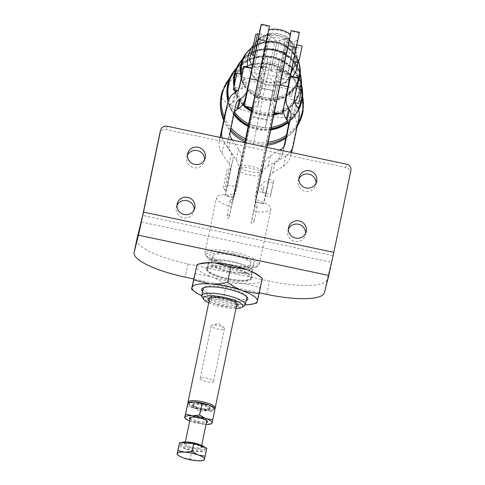 <?xml version="1.0" encoding="UTF-8"?>
<svg xmlns="http://www.w3.org/2000/svg" width="485" height="485" viewBox="0 0 485 485"><rect width="100%" height="100%" fill="white"/><g stroke="black" fill="none" stroke-linecap="round" stroke-linejoin="round"><path stroke-width="0.36" stroke-dasharray="2.42 1.82" d="M267.787 143.736A41.68 40.231 -166 0 1 253.837 143.099A41.68 40.231 -166 0 1 245.258 140.317M230.666 129.659A41.68 40.231 -166 0 1 223.894 119.128M297.384 125.566A41.68 40.231 -166 0 1 286.004 137.061M246.695 296.729A22.231 5.456 -168.2 0 0 246.325 296.02A22.231 5.456 -168.2 0 0 226.325 287.678A22.231 5.456 -168.2 0 0 204.215 287.223A22.231 5.456 -168.2 0 0 203.591 287.726M259.196 275.795A33.35 8.178 11.8 0 1 261.748 280.075A33.35 8.178 11.8 0 1 256.371 283.119A33.35 8.178 11.8 0 1 243.7 283.501A33.35 8.178 11.8 0 1 211.072 276.602A33.35 8.178 11.8 0 1 196.498 266.277A33.35 8.178 11.8 0 1 200.517 263.537M194.752 273.685L211.072 276.602C215.94 278.354 220.984 281.209 226.216 285.168C232.661 283.676 238.487 283.125 243.7 283.501L259.996 287.484L262.312 278.323M256.795 302.986L256.771 302.931C250.333 304.422 244.507 304.974 239.293 304.598A33.35 8.178 -168.2 0 0 245.228 304.786M206.792 420.792A8.336 2.043 -168.2 0 0 206.622 420.331A8.336 2.043 -168.2 0 0 199.038 417.185A8.336 2.043 -168.2 0 0 190.829 417.033A8.336 2.043 -168.2 0 0 190.49 417.385M186.98 406.557L193.782 407.77A13.895 3.407 11.8 0 1 187.713 403.465A13.895 3.407 11.8 0 1 189.386 402.326M213.837 407.436A13.895 3.407 11.8 0 1 214.897 409.219A13.895 3.407 11.8 0 1 212.66 410.486A13.895 3.407 11.8 0 1 207.374 410.643L214.17 412.305L215.134 408.485M214.17 412.305L211.793 423.666L204.512 424.357A13.895 3.407 -168.2 0 0 206.04 424.43M190.453 417.5A8.336 2.043 -168.2 0 0 198.201 421.192A8.336 2.043 -168.2 0 0 206.774 420.913M178.686 446.255L191.799 451.038L190.12 459.089L183.318 457.876L177.007 454.306M204.949 447.497A12.507 3.068 11.8 0 1 205.282 448.455A12.507 3.068 11.8 0 1 205.276 448.486A12.507 3.068 11.8 0 1 192.351 448.892A12.507 3.068 11.8 0 1 180.796 443.345A12.507 3.068 11.8 0 1 180.808 443.314A12.507 3.068 11.8 0 1 181.542 442.562M180.529 444.63A12.507 3.068 11.8 0 1 193.454 444.23A12.507 3.068 11.8 0 1 205.003 449.777A12.507 3.068 11.8 0 1 204.997 449.807A12.507 3.068 11.8 0 1 192.072 450.207A12.507 3.068 11.8 0 1 180.523 444.66A12.507 3.068 11.8 0 1 180.529 444.63M265.501 195.516L268.884 179.432L265.501 195.516M273.77 180.572L270.327 196.783L273.77 180.572M264.028 186.004L262.688 192.612L264.028 186.004M272.182 187.725L270.842 194.333L272.182 187.725M230.842 168.683L226.252 190.302L230.842 168.683M264.64 48.318L266.786 38.564L264.64 48.318M266.732 38.812L263.349 54.878L266.732 38.812M295.401 51.446L293.255 61.207L295.401 51.446M298.681 62.353L302.131 46.039M291.079 58.067L293.455 46.76L291.079 58.067M299.233 59.794L301.609 48.488L299.233 59.794M254.607 55.866L259.208 34.12M250.412 76.224L246.962 92.538M248.847 82.723L246.701 92.483L248.847 82.723M239.123 88.306L241.997 74.441M242.076 88.828L244.458 77.521L242.076 88.828M257.402 83.972L254.54 96.982L257.402 83.972M285.41 99.067L288.484 84.275L285.41 99.067M285.307 100.65L288.757 84.335M293.837 100.85L296.917 86.057L293.837 100.85M298.627 103.463L302.082 87.154M291.449 96.909L293.407 87.876L291.449 96.909M299.603 98.631L301.561 89.598L299.603 98.631M280.409 81.868L276.304 101.583L280.409 81.868M298.887 178.892A9.033 8.754 14.2 0 0 305.089 191.248A9.033 8.754 14.2 0 0 316.062 183.233M288.417 228.993A9.033 8.754 14.2 0 0 294.619 241.348A9.033 8.754 14.2 0 0 305.598 233.333M187.422 155.315A9.033 8.754 14.2 0 0 193.624 167.671A9.033 8.754 14.2 0 0 204.597 159.656M176.952 205.416A9.033 8.754 14.2 0 0 183.154 217.771A9.033 8.754 14.2 0 0 194.133 209.756M136.861 239.335A55.581 13.635 -168.2 0 0 150.453 251.927A55.581 13.635 -168.2 0 0 187.925 263.931L269.484 281.185A55.581 13.635 -168.2 0 0 308.909 285.441A55.581 13.635 -168.2 0 0 327.199 279.457L332.977 255.662L350.061 173.909A5.559 5.39 14.2 0 0 345.72 167.489L166.288 129.531A5.559 5.39 14.2 0 0 159.801 133.448M236.935 303.743A13.895 3.407 11.8 0 1 222.639 304.204A13.895 3.407 11.8 0 1 209.732 298.057M188.016 402.689A13.895 3.407 -168.2 0 0 188.247 403.12A13.895 3.407 -168.2 0 0 200.881 408.364A13.895 3.407 -168.2 0 0 214.564 408.619A13.895 3.407 -168.2 0 0 214.94 408.315M252.667 106.615L253.637 106.821L240.045 171.902A13.895 3.407 11.8 0 1 238.711 171.175L239.669 167.392A13.895 3.407 11.8 0 1 241.215 167.27L254.443 103.948L258.572 98.134L262.021 81.632L263.319 81.553L268.096 56.763A26.469 7.208 12.1 0 0 262.846 56.151L267.92 34.053M239.687 166.907L234.249 193.327A63.917 0.63 101.9 0 1 233.309 197.037L238.711 171.175M263.319 81.553L261.773 87.736A13.895 3.407 -168.2 0 0 273.188 90.149L274.91 82.553L274.74 83.966L275.892 84.566L272.449 101.068L273.855 108.058L260.627 171.381A13.895 3.407 -168.2 0 0 241.215 167.27L237.08 187.058L234.837 191.896L233.352 199.008A13.895 3.407 -168.2 0 0 233.055 199.044L229.751 214.855A13.895 3.407 -168.2 0 0 226.828 216.231A13.895 3.407 -168.2 0 0 226.816 216.268A13.895 3.407 -168.2 0 0 228.793 218.644L232.097 202.827A13.895 3.407 -168.2 0 0 232.345 202.979L244.773 142.651M273.055 110.926L269.211 109.186L270.006 104.675L275.08 106.294L254.098 207.58A13.895 3.407 -168.2 0 0 254.389 207.544A13.895 3.407 -168.2 0 0 257.317 206.167A13.895 3.407 -168.2 0 0 257.323 206.137A13.895 3.407 -168.2 0 0 255.346 203.761A13.895 3.407 -168.2 0 0 255.098 203.609L256.583 196.498L256.492 191.163L260.627 171.381A13.895 3.407 11.8 0 1 261.961 172.102L261.003 175.891A13.895 3.407 11.8 0 1 259.457 176.006L273.055 110.926L274.219 111.174L255.583 200.463L255.322 195.794L259.457 176.006A13.895 3.407 -168.2 0 1 240.045 171.902L235.91 191.69L233.831 195.867L244.931 142.681M261.003 175.891L255.601 201.748A63.917 0.63 -78.1 0 0 256.541 198.044L261.979 171.623M261.761 171.302A11.119 2.728 -168.2 0 0 261.554 170.526A11.119 2.728 -168.2 0 0 251.442 166.337A11.119 2.728 -168.2 0 0 240.499 166.131A11.119 2.728 -168.2 0 0 240.014 166.701A11.119 2.728 -168.2 0 0 250.218 171.648A11.119 2.728 -168.2 0 0 261.761 171.302M189.071 403.756A12.507 3.068 11.8 0 1 202.057 403.368A12.507 3.068 11.8 0 1 213.539 408.928A12.507 3.068 11.8 0 1 212.988 409.576A12.507 3.068 11.8 0 1 200.675 409.346A12.507 3.068 11.8 0 1 189.302 404.629A12.507 3.068 11.8 0 1 189.071 403.756M263.61 203.47L255.456 201.748A63.917 0.63 -78.1 0 0 255.437 202.166A63.917 0.63 -78.1 0 0 255.601 201.748L251.084 223.361A13.895 3.407 -168.2 0 0 254.013 221.984A13.895 3.407 -168.2 0 0 254.019 221.948A13.895 3.407 -168.2 0 0 252.042 219.572L256.541 198.044A63.917 0.63 -78.1 0 0 258.068 191.454L266.223 193.182A63.917 0.63 101.9 0 1 263.591 203.894A63.917 0.63 101.9 0 1 263.61 203.47L268.89 178.207A8.336 8.093 -165.8 0 1 272.449 173.109L283.452 166.155A16.672 16.193 14.2 0 0 290.418 156.613A16.672 16.193 14.2 0 0 290.57 155.958L296.39 128.107A16.672 16.193 14.2 0 0 293.958 115.885L293.17 114.715A8.336 8.093 -165.8 0 1 291.952 108.61L296.129 88.628A63.917 0.63 101.9 0 1 298.754 77.915M227.617 185.015L235.771 186.737A63.917 0.63 101.9 0 1 234.249 193.327L233.055 199.044A13.895 3.407 -168.2 0 0 230.132 200.42A13.895 3.407 -168.2 0 0 230.12 200.45A13.895 3.407 -168.2 0 0 232.097 202.827L233.309 197.037A63.917 0.63 101.9 0 1 233.146 197.456A63.917 0.63 101.9 0 1 233.158 197.031L225.004 195.303A63.917 0.63 -78.1 0 0 224.985 195.728A63.917 0.63 -78.1 0 0 227.617 185.015L232.897 159.753A8.336 8.093 14.2 0 0 231.678 153.642L224.391 142.82A16.672 16.193 -165.8 0 1 222.142 137.861M299.384 32.301L297.529 39.612A16.672 4.359 -168.2 0 1 294.813 41.261L286.356 43.074A8.336 2.183 11.8 0 0 284.998 43.899L284.998 43.911A11.119 2.904 -168.2 0 0 284.161 43.723L269.527 40.625A11.119 2.904 -168.2 0 0 268.684 40.455L262.658 69.331A8.336 2.183 11.8 0 1 262.658 69.331L268.69 40.425A8.336 2.183 -168.2 0 0 268.69 40.425A8.336 2.183 -168.2 0 0 267.859 39.158L261.112 34.132A16.672 4.359 11.8 0 1 259.433 31.646M290.448 34.314L284.586 60.746A26.469 7.208 12.1 0 0 279.518 59.176L270.006 104.675M253.703 101.723L258.584 102.256L268.096 56.763M233.467 253.71A26.402 6.475 11.8 0 1 256.547 266.817A26.402 6.475 11.8 0 1 230.29 266.277A26.402 6.475 11.8 0 1 206.543 256.371A26.402 6.475 11.8 0 1 233.467 253.71M230.484 265.289A27.791 6.814 -168.2 0 0 258.117 265.859A27.791 6.814 -168.2 0 0 259.354 264.355A27.791 6.814 -168.2 0 0 233.825 252.061A27.791 6.814 -168.2 0 0 204.949 252.988A27.791 6.814 -168.2 0 0 205.482 254.861A27.791 6.814 -168.2 0 0 230.484 265.289M245.277 142.754L234.382 194.934A27.791 6.814 -168.2 0 0 216.522 197.613A27.791 6.814 -168.2 0 0 231.315 207.053M252.048 107.816L253.328 101.692L253.697 101.723M209.144 300.87A15.284 3.747 -168.2 0 0 222.294 305.853A15.284 3.747 -168.2 0 0 236.347 306.556M235.934 308.527A20.146 4.941 11.8 0 1 221.851 306.981A20.146 4.941 11.8 0 1 208.732 302.846M202.142 297.159A22.231 5.456 -168.2 0 0 222.142 305.501A22.231 5.456 -168.2 0 0 244.246 305.956M203.227 288.423A22.231 5.456 -168.2 0 0 223.652 298.263A22.231 5.456 -168.2 0 0 246.738 297.572M245.125 142.723L234.837 191.896M234.382 194.934L233.352 199.008M262.846 56.151L253.861 100.965M255.098 203.609L267.029 147.355M253.067 211.654A27.791 6.814 -168.2 0 0 270.927 208.974A27.791 6.814 -168.2 0 0 256.128 199.529M254.443 103.948L253.273 103.705M274.91 82.553L269.896 78.018L263.488 80.14M258.584 102.256L257.796 106.773L253.637 106.821M261.773 87.736L257.796 106.773M252.206 107.846L252.582 106.597M252.473 106.573L253.328 101.692M275.892 84.566A13.895 3.407 -168.2 0 0 262.021 81.632M256.583 196.498L281.476 77.539L284.574 60.892L280.948 78.255L289.102 79.976L282.161 114.181M279.518 59.176L274.74 83.966M275.025 108.307L273.855 108.058M275.08 106.294L274.219 111.174M269.211 109.186L273.188 90.149M232.345 202.979L233.831 195.867M274.304 112.52L274.007 112.459L289.151 41.261M209.817 297.802A13.895 3.407 11.8 0 1 210.357 297.275A13.895 3.407 11.8 0 1 224.034 297.529A13.895 3.407 11.8 0 1 236.674 302.773A13.895 3.407 11.8 0 1 236.953 303.477M285.35 98.073L277.196 96.351L274.007 112.459M255.583 200.463L254.098 207.58M290.291 34.211L289.375 37.885A8.336 2.183 11.8 0 1 288.017 38.709L279.56 40.522A16.672 4.359 -168.2 0 0 276.844 42.177L270.818 71.059A16.672 4.359 -168.2 0 0 270.824 71.016A16.672 4.359 -168.2 0 0 269.157 68.476L268.284 67.827L260.954 67.391A22.231 10.537 93.4 0 0 257.893 66.203A22.231 10.537 93.4 0 0 254.176 67.354L261.5 67.791A22.231 10.537 -86.6 0 1 265.222 66.639A22.231 10.537 -86.6 0 1 268.284 67.827M262.658 69.343A11.119 2.904 11.8 0 1 263.5 69.513L270.818 71.059A16.672 4.359 11.8 0 1 273.528 69.403L274.625 69.167L281.427 71.719A22.231 10.919 110.6 0 1 284.853 71.913A22.231 10.919 110.6 0 1 287.878 74.484L281.082 71.932A22.231 10.919 -69.4 0 0 278.057 69.361A22.231 10.919 -69.4 0 0 274.625 69.167M268.684 40.455L262.658 69.331A8.336 2.183 11.8 0 0 261.833 68.045L260.954 67.391M281.427 71.719L280.33 71.956A8.336 2.183 -168.2 0 0 278.972 72.78L284.998 43.911M277.196 96.351L280.948 78.255L281.082 71.932L288.017 38.709M297.529 39.612L289.102 79.976C289.727 78.006 289.321 76.175 287.878 74.484L294.813 41.261M252.242 107.858L259.184 73.647L251.03 71.925L246.653 93.005M267.605 33.301A8.336 2.183 -168.2 0 0 268.435 34.568L261.5 67.791L259.184 73.647L267.605 33.301A8.336 2.183 -168.2 0 1 267.611 33.283L269.466 25.978M251.03 71.925L251.848 67.991L251.03 71.925C251.206 69.858 252.255 68.33 254.176 67.354L261.112 34.132M270.824 71.016L276.856 42.128A16.672 4.359 11.8 0 0 275.189 39.594L268.435 34.568M251.084 223.361L252.042 219.572M229.751 214.855L228.793 218.644M225.004 195.303L230.284 170.041A8.336 8.093 14.2 0 0 229.065 163.93L221.778 153.108A16.672 16.193 -165.8 0 1 219.341 140.892L220.069 137.425M232.406 140.032L238.62 149.259A16.672 16.193 -165.8 0 1 241.051 161.475L235.771 186.737M234.297 112.284A8.336 8.093 14.2 0 0 233.321 114.763L227.495 142.62A8.336 8.093 14.2 0 0 228.714 148.725L236.007 159.547A16.672 16.193 -165.8 0 1 238.438 171.763L233.158 197.031M241.803 74.405A63.917 0.63 -78.1 0 0 241.209 77.012L249.363 78.734L245.192 98.716A16.672 16.193 -165.8 0 1 245.04 99.37M225.313 112.387A16.672 16.193 -165.8 0 1 232.285 102.844L233.473 102.086A8.336 8.093 14.2 0 0 237.032 96.988L241.209 77.012M249.363 78.734A63.917 0.63 101.9 0 1 251.994 68.021M236.692 181.632L237.686 176.886M236.728 180.669L235.734 185.415M266.223 193.182L271.503 167.913A8.336 8.093 -165.8 0 1 275.062 162.814L286.065 155.867A16.672 16.193 14.2 0 0 290.103 152.235M284.046 146.428L282.415 154.236A8.336 8.093 -165.8 0 1 278.857 159.335L267.853 166.282A16.672 16.193 14.2 0 0 260.881 175.831A16.672 16.193 14.2 0 0 260.73 176.479L255.456 201.748M279.845 150.065L270.466 155.994A16.672 16.193 14.2 0 0 263.494 165.537A16.672 16.193 14.2 0 0 263.343 166.191L258.068 191.454M289.715 79.388A63.917 0.63 -78.1 0 0 287.969 86.9L283.792 106.882A16.672 16.193 14.2 0 0 283.573 108.24M287.969 86.9L296.129 88.628M258.026 190.132L259.02 185.385M259.978 181.596L258.984 186.343M259.293 292.794L193.66 278.917M204.203 460.077L196.91 460.75L190.12 459.089M191.799 451.038L205.876 452.002L204.191 460.053M205.876 452.002L206.84 448.182M200.093 411.341L207.374 410.643A13.895 3.407 11.8 0 1 193.782 407.77L200.093 411.341L197.722 422.696L190.92 421.483L184.609 417.912M189.72 421.022A13.895 3.407 -168.2 0 0 190.92 421.483A13.895 3.407 -168.2 0 0 204.512 424.357L197.722 422.696M190.078 419.313A9.251 2.267 -168.2 0 0 197.977 422.277A9.251 2.267 -168.2 0 0 206.398 422.726M226.216 285.168L222.991 300.615L206.665 297.699C201.802 295.941 196.758 293.085 191.526 289.127M201.705 295.698A33.35 8.178 -168.2 0 0 206.665 297.699A33.35 8.178 -168.2 0 0 239.293 304.598L222.991 300.615M259.996 287.484L256.771 302.931M202.554 291.63A23.607 5.79 -168.2 0 0 223.53 299.942A23.607 5.79 -168.2 0 0 246.077 300.724M270.818 71.059L278.129 72.605A11.119 2.904 11.8 0 1 278.972 72.792L284.998 43.899M222.215 91.489A41.68 40.231 -166 0 1 270.278 64.335A41.68 40.231 -166 0 1 303.18 110.459M269.527 40.625L270.145 37.684C265.556 38.072 261.936 39.631 259.275 42.359L257.371 43.456A11.119 8.118 -122.3 0 1 260.487 37.472A11.119 8.118 -122.3 0 1 261.73 36.872L270.387 33.404A5.559 0.509 84.1 0 1 270.46 33.326A5.559 0.509 84.1 0 1 271.388 37.442L270.145 37.684A5.559 0.746 -106 0 0 268.253 33.756A5.559 0.746 -106 0 0 268.223 33.768L267.326 34.059L259.275 42.359L254.213 66.615C254.273 70.567 255.892 74.229 259.075 77.594A5.559 0.655 129.9 0 1 262.888 72.453C258.814 70.367 255.928 68.421 254.213 66.615L252.612 66.263A11.119 9.676 106.7 0 0 253.479 76.394A26.178 25.268 14 0 0 284.289 82.911L276.632 82.395A5.559 0.509 -95.9 0 0 276.274 75.787L277.517 75.545A5.559 0.746 74 0 1 278.857 81.777L276.632 82.395A25.469 24.583 -166 0 1 260.857 79.055L259.075 77.594M288.005 37.957L288.866 38.739L292.74 49.44C291.467 45.875 288.811 42.989 284.774 40.782A5.559 0.655 -50.1 0 1 287.981 37.927A5.559 0.655 -50.1 0 1 288.005 37.957L286.162 36.739L292.54 43.389A11.119 8.227 147.1 0 1 293.552 44.584A11.119 8.227 147.1 0 1 293.989 51.204L292.74 49.44L287.678 73.696C285.459 74.672 282.07 75.29 277.517 75.545L278.129 72.605M284.161 43.723L284.774 40.782L283.731 40.055A5.559 0.406 -60.2 0 1 286.138 36.642A5.559 0.406 -60.2 0 1 286.162 36.739A25.469 24.583 -166 0 0 270.387 33.404L268.223 33.768M263.5 69.513L262.888 72.453L263.931 73.174A5.559 0.406 119.8 0 0 260.857 79.055L253.479 76.394A11.119 1.661 -42.1 0 0 253.388 77.054L247.847 67.142M252.503 49.318L257.371 43.456A11.119 6.608 -134.8 0 1 258.602 38.976A11.119 6.608 -134.8 0 1 261.597 37.721C254.631 42.444 250.011 48.973 247.732 57.315L247.253 62.832L247.793 57.6C249.12 50.143 258.269 43.498 262.809 42.85C269.181 40.976 275.71 41.486 282.403 44.384L290.03 49.658L294.031 54.823C296.717 59.891 297.535 64.626 296.499 69.028L296.972 67.73C298.239 59.2 296.668 51.355 292.267 44.208A11.119 1.661 -42.1 0 0 292.54 43.389A26.178 25.268 14 0 0 261.73 36.872A11.119 1.837 -114.1 0 0 261.597 37.721A26.057 25.147 -166 0 1 292.267 44.208A11.119 6.699 159.4 0 1 294.625 46.712L294.625 46.712A11.119 6.699 159.4 0 1 293.989 51.204L296.28 61.844M297.626 62.128L297.044 55.308L294.625 46.712A11.119 11.119 0 0 0 293.552 44.584C289.963 39.455 290.279 40.37 288.866 38.739L286.138 36.642C281.258 33.901 276.032 32.792 270.46 33.326L267.326 34.059C265.368 34.932 265.804 34.362 260.487 37.472A11.119 11.119 0 0 0 258.602 38.976L253.406 44.984M252.279 65.93L252.612 66.263A11.119 9.47 134.1 0 0 253.388 77.054A26.057 25.147 -166 0 0 284.052 83.541A11.119 9.567 -111.2 0 0 289.23 74.011L291.024 73.138M292.97 76.691L284.052 83.541A11.119 1.837 -114.1 0 0 284.289 82.911A11.119 9.785 97 0 0 289.23 74.011L287.678 73.696C286.071 77.297 283.131 79.989 278.857 81.777M256.965 87.361L248.908 124.348L254.94 95.466L271.248 98.916L273.273 90.81L256.965 87.361L254.94 95.466M273.273 90.81L267.096 120.207L267.247 119.698L250.933 116.242M267.247 119.698L265.222 127.797L248.908 124.348M265.222 127.797L271.248 98.916M252.218 278.063A23.607 5.79 -168.2 0 0 230.545 267.556A23.607 5.79 -168.2 0 0 206.028 268.29A23.607 5.79 -168.2 0 0 206.471 269.939A23.607 5.79 -168.2 0 0 227.938 278.845A23.607 5.79 -168.2 0 0 251.175 279.281A23.607 5.79 -168.2 0 0 252.218 278.063M207.101 269.878A22.231 5.456 11.8 0 1 230.187 269.187A22.231 5.456 11.8 0 1 250.612 279.027A22.231 5.456 11.8 0 1 250.599 279.081A22.231 5.456 11.8 0 1 249.623 280.227A22.231 5.456 11.8 0 1 227.513 279.772A22.231 5.456 11.8 0 1 207.513 271.43A22.231 5.456 11.8 0 1 207.089 269.933A22.231 5.456 11.8 0 1 207.101 269.878M229.162 271.873A22.231 5.456 11.8 0 1 208.738 262.039A22.231 5.456 11.8 0 1 231.836 261.294A22.231 5.456 11.8 0 1 252.261 271.133A22.231 5.456 11.8 0 1 229.162 271.873M253.897 264.646A22.51 5.523 -168.2 0 0 253.91 264.592A22.51 5.523 -168.2 0 0 233.121 254.607A22.51 5.523 -168.2 0 0 209.859 255.334A22.51 5.523 -168.2 0 0 209.841 255.389A22.51 5.523 -168.2 0 0 230.636 265.374A22.51 5.523 -168.2 0 0 253.897 264.646M207.101 268.52A22.51 5.523 11.8 0 1 230.363 267.793A22.51 5.523 11.8 0 1 251.157 277.778A22.51 5.523 11.8 0 1 251.145 277.832A22.51 5.523 11.8 0 1 227.883 278.56A22.51 5.523 11.8 0 1 207.089 268.575A22.51 5.523 11.8 0 1 207.101 268.52M229.332 271.212A19.455 4.771 11.8 0 1 211.46 262.603A19.455 4.771 11.8 0 1 231.672 261.955A19.455 4.771 11.8 0 1 249.545 270.563A19.455 4.771 11.8 0 1 229.332 271.212M230.708 264.622A19.455 4.771 11.8 0 1 212.836 256.013A19.455 4.771 11.8 0 1 233.049 255.359A19.455 4.771 11.8 0 1 250.921 263.967A19.455 4.771 11.8 0 1 230.708 264.622M210.357 408.255A9.251 2.267 -168.2 0 0 201.857 404.138A9.251 2.267 -168.2 0 0 192.254 404.429A9.251 2.267 -168.2 0 0 192.424 405.072A9.251 2.267 -168.2 0 0 200.838 408.564A9.251 2.267 -168.2 0 0 209.95 408.734A9.251 2.267 -168.2 0 0 210.357 408.255M192.963 405.484A8.336 2.043 11.8 0 1 201.584 405.217A8.336 2.043 11.8 0 1 209.284 408.916A8.336 2.043 11.8 0 1 209.277 408.934A8.336 2.043 11.8 0 1 208.914 409.37A8.336 2.043 11.8 0 1 200.705 409.213A8.336 2.043 11.8 0 1 193.121 406.066A8.336 2.043 11.8 0 1 192.963 405.508A8.336 2.043 11.8 0 1 192.963 405.484M209.459 408.067A8.336 2.043 11.8 0 1 200.845 408.334A8.336 2.043 11.8 0 1 193.145 404.635A8.336 2.043 11.8 0 1 193.145 404.617A8.336 2.043 11.8 0 1 201.766 404.351A8.336 2.043 11.8 0 1 209.465 408.049A8.336 2.043 11.8 0 1 209.459 408.067M224.513 328.642A6.832 1.673 -168.2 0 0 224.519 328.624A6.832 1.673 -168.2 0 0 224.04 327.805A6.832 1.673 -168.2 0 0 218.171 325.587A6.832 1.673 -168.2 0 0 211.909 325.271A6.832 1.673 -168.2 0 0 211.145 325.817A6.832 1.673 -168.2 0 0 211.145 325.835A6.832 1.673 -168.2 0 0 217.456 328.86A6.832 1.673 -168.2 0 0 224.513 328.642M200.129 378.561A6.832 1.673 -168.2 0 0 200.123 378.573A6.832 1.673 -168.2 0 0 206.434 381.604A6.832 1.673 -168.2 0 0 213.497 381.386A6.832 1.673 -168.2 0 0 213.503 381.368A6.832 1.673 -168.2 0 0 207.192 378.336A6.832 1.673 -168.2 0 0 200.129 378.561L211.145 325.835M240.445 74.114A30.106 29.058 14 0 0 264.319 99.37A30.106 29.058 14 0 0 297.735 83.141M297.954 82.098A29.961 28.918 -166 0 1 264.452 98.807A29.961 28.918 -166 0 1 240.772 74.187M300.142 68.391A30.106 29.058 14 0 0 276.195 42.468A30.106 29.058 14 0 0 245.07 54.629M245.301 54.29A29.961 28.918 -166 0 1 276.268 42.189A29.961 28.918 -166 0 1 300.1 67.985M251.448 110.701A34.041 32.853 14 0 0 260.784 114.108A34.041 32.853 14 0 0 273.916 114.381M278.238 113.357A34.041 32.853 14 0 0 282.822 111.58M283.501 111.247A34.041 32.853 14 0 0 300.797 88.991A34.041 32.853 14 0 0 301.155 86.954M301.052 86.936A33.889 32.707 -166 0 1 300.761 88.537A33.889 32.707 -166 0 1 283.476 110.725M282.955 110.98A33.889 32.707 -166 0 1 277.147 113.126M274.037 113.805A33.889 32.707 -166 0 1 260.918 113.545A33.889 32.707 -166 0 1 251.569 110.125M301.288 79.091A34.041 32.853 14 0 0 274.213 49.785A34.041 32.853 14 0 0 239.026 63.529M239.257 63.189A33.889 32.707 -166 0 1 274.286 49.506A33.889 32.707 -166 0 1 301.246 78.679M248.296 125.791A37.969 36.648 14 0 0 257.256 128.852A37.969 36.648 14 0 0 270.794 129.325M288.017 122.329A37.969 36.648 14 0 0 298.639 109.937M298.536 109.598A37.818 36.502 -166 0 1 287.872 121.911M270.915 128.755A37.818 36.502 -166 0 1 257.389 128.289A37.818 36.502 -166 0 1 248.411 125.215M302.434 89.792A37.969 36.648 14 0 0 272.231 57.097A37.969 36.648 14 0 0 232.982 72.429M233.212 72.089A37.818 36.502 -166 0 1 272.303 56.818A37.818 36.502 -166 0 1 302.391 89.379M302.798 112.496A41.686 10.9 11.8 0 1 259.372 114.454A41.686 10.9 11.8 0 1 221.215 95.357M244.931 141.893A41.686 41.686 0 0 0 253.394 144.657A41.686 0.412 -78.1 0 1 259.372 114.454A41.686 0.412 101.9 0 1 270.278 64.335M267.477 145.197A41.686 41.686 0 0 1 253.394 144.657A41.686 0.412 -78.1 0 0 253.837 143.099M185.021 443.514A8.336 2.043 -168.2 0 0 185.015 443.539A8.336 2.043 -168.2 0 0 192.715 447.231A8.336 2.043 -168.2 0 0 201.336 446.964A8.336 2.043 -168.2 0 0 201.336 446.946A8.336 2.043 -168.2 0 0 193.636 443.248A8.336 2.043 -168.2 0 0 185.021 443.514M184.203 444.03A9.033 2.213 11.8 0 1 193.582 443.751A9.033 2.213 11.8 0 1 201.875 447.77A9.033 2.213 11.8 0 1 192.496 448.049A9.033 2.213 11.8 0 1 184.203 444.03M226.252 190.302L224.622 189.956C223.239 188.75 222.803 188.113 223.318 188.053L225.507 177.28C228.289 167.204 225.737 169.726 229.223 168.204L224.622 189.956L229.223 168.204L230.854 168.55M257.577 33.774L252.976 55.526M258.208 95.86L262.003 77.733L258.208 95.86M260.706 75.787L256.171 97.327L260.706 75.787M274.128 95.4L276.874 82.505L274.128 95.4M278.402 84.032L274.674 101.238L278.402 84.032M350.891 170.605L350.061 173.909M167.125 126.227L166.288 129.531M266.726 294.371L269.484 281.185M299.178 33.004L291.024 31.276M290.224 35.066A27.791 26.942 14.2 0 0 268.472 30.464M278.372 64.608A27.791 6.814 11.8 0 1 272.631 63.547A27.791 6.814 11.8 0 1 266.956 62.195M261.1 66.105L266.265 67.197M259.724 72.938L264.889 74.035M254.637 97.303L258.572 98.134M281.476 77.539L276.311 76.448M282.852 70.707L277.687 69.616M276.383 101.905L272.449 101.068M255.322 195.794L256.492 196.043M256.492 191.163L257.662 191.411M234.74 191.442L235.91 191.69M235.91 186.81L237.08 187.058M287.272 88.888L279.111 87.161M289.375 37.885L284.986 58.903M280.33 71.956L286.356 43.074M279.56 40.522L273.528 69.403M247.277 90.022L255.431 91.75M249.193 80.831L257.347 82.559M261.106 24.947L269.26 26.675M267.611 33.283L259.184 73.647M254.389 55.823L258.929 34.059L254.389 55.823M261.833 68.045L267.859 39.158M275.189 39.594L269.157 68.476M230.284 170.041L232.897 159.753M238.438 171.763L241.051 161.475M236.007 159.547L238.62 149.259M228.714 148.725L231.327 138.437M227.495 142.62L230.108 132.326M233.321 114.763L235.934 104.475M245.192 98.716L247.805 88.428M237.032 96.988L239.481 87.349M233.473 102.086L236.086 91.798M232.285 102.844L234.898 92.55M219.341 140.892L220.214 137.455M221.778 153.108L224.391 142.82M229.065 163.93L231.678 153.642M271.503 167.913L268.89 178.207M263.343 166.191L260.73 176.479M270.466 155.994L267.853 166.282M281.47 149.04L278.857 159.335M284.865 144.591L282.415 154.236M284.374 104.59L283.792 106.882M294.565 98.316L291.952 108.61M295.783 104.427L293.17 114.715M296.571 105.597L293.958 115.885M299.002 117.813L296.39 128.107M293.183 145.67L290.57 155.958M286.065 155.867L283.452 166.155M275.062 162.814L272.449 173.109M332.977 255.662L142.675 215.407M345.72 167.489L346.557 164.179M141.238 222.003L331.546 262.258M187.925 263.931L185.167 277.117M327.199 279.457L324.441 292.643M302.543 96.291A41.007 39.582 14 0 0 271.885 64.39A41.007 39.582 14 0 0 229.823 78.115M224.331 117.012A41.007 39.582 14 0 0 231.036 127.894M245.592 138.728A41.007 39.582 14 0 0 268.12 142.141M286.386 135.236A41.007 39.582 14 0 0 297.96 122.808M227.526 85.881A37.848 36.533 -166 0 1 272.018 57.951A37.848 36.533 -166 0 1 301.585 101.547A37.848 36.533 -166 0 1 286.896 123.596C293.595 118.71 297.802 112.738 299.512 105.681L299.766 104.554C301.246 97.74 300.203 90.756 296.632 83.602L291.206 75.969C286.077 70.452 279.572 66.657 271.685 64.596C266.235 63.286 260.863 63.074 255.565 63.953C249.969 64.948 245.077 66.881 240.906 69.773C234.085 74.678 229.811 80.698 228.083 87.827L227.829 88.955C226.374 95.66 227.362 102.529 230.787 109.574A37.848 36.533 -166 0 1 227.526 85.881M270.666 129.938A37.848 36.533 -166 0 1 248.162 126.427M233.831 114.515A37.848 36.533 -166 0 1 230.787 109.574L227.926 102.105M228.059 101.601A37.969 36.648 14 0 0 233.964 113.902M234.097 113.266A37.818 36.502 -166 0 1 228.259 100.959M301.882 88.282A37.175 35.884 14 0 0 301.719 87.076M301.367 85.172A37.175 35.884 14 0 0 273.728 57.018A37.175 35.884 14 0 0 236.092 68.858M228.89 99.383A37.175 35.884 14 0 0 234.57 111.871M248.696 123.857A37.175 35.884 14 0 0 271.2 127.385M287.393 120.88A37.175 35.884 14 0 0 298.154 108.567M242.573 104.675A33.92 32.737 -166 0 1 237.05 96.897A33.92 32.737 -166 0 1 234.128 75.672A33.92 32.737 -166 0 1 274.001 50.64A33.92 32.737 -166 0 1 300.494 89.707A33.92 32.737 -166 0 1 287.332 109.464A33.92 32.737 -166 0 1 283.543 111.738M282.682 112.162A33.92 32.737 -166 0 1 279.269 113.569M273.789 114.987A33.92 32.737 -166 0 1 251.315 111.338M233.952 86.591A34.041 32.853 14 0 0 234.685 89.937M235.407 92.229A34.041 32.853 14 0 0 242.876 104.233M244.167 105.5A34.041 32.853 14 0 0 245.113 106.348M246.234 106.585A33.889 32.707 -166 0 1 244.276 104.881M243.161 103.784A33.889 32.707 -166 0 1 235.746 92.017M235.092 90.022A33.889 32.707 -166 0 1 234.134 85.693M283.476 109.386A33.247 32.089 14 0 0 300.312 87.682A33.247 32.089 14 0 0 300.476 86.815M300.166 74.32A33.247 32.089 14 0 0 275.565 49.67A33.247 32.089 14 0 0 242.257 59.849M234.716 82.893A33.247 32.089 14 0 0 236.243 90.271M236.65 91.41A33.247 32.089 14 0 0 243.809 102.644M244.555 103.39A33.247 32.089 14 0 0 249.357 107.246M251.854 108.749A33.247 32.089 14 0 0 283.295 109.477M240.73 65.457A29.985 28.942 -166 0 1 275.983 43.323A29.985 28.942 -166 0 1 299.409 77.867A29.985 28.942 -166 0 1 287.769 95.333A29.985 28.942 -166 0 1 243.312 84.226A29.985 28.942 -166 0 1 240.73 65.457M283.731 40.055A19.933 19.236 14 0 0 271.388 37.442M298.645 62.341A29.318 28.294 14 0 0 251.4 48.021M241.76 74.393A29.318 28.294 14 0 0 269.169 98.073A29.318 28.294 14 0 0 298.705 77.903M263.931 73.174A19.933 19.236 14 0 0 276.274 75.787M223.664 120.201A41.686 41.686 0 0 0 230.387 131.017M285.78 138.116A41.686 41.686 0 0 0 297.269 126.118M204.215 287.223L202.663 288.169M246.325 296.02L247.368 297.511M190.829 417.033L189.793 417.664M206.622 420.331L207.319 421.326M201.669 445.363L201.336 446.988C202.645 446.564 198.892 445.303 190.078 443.217C182.366 443.047 185.864 443.848 185.003 443.575L185.349 441.956M205.282 448.455L205.003 449.777M265.434 195.746L270.327 196.783M273.261 182.918L265.107 181.19L260.463 186.173L262.688 192.606L270.842 194.333M299.196 59.904L291.042 58.182L288.817 51.743L293.455 46.76L301.609 48.488M236.298 75.793L244.458 77.521L246.677 83.953L242.039 88.937L233.885 87.215M254.54 96.982L256.171 97.327C258.008 96.673 258.681 96.212 258.184 95.939L261.239 81.801C261.918 75.387 263.331 78.34 260.772 75.575L259.142 75.23M301.561 89.598L293.407 87.876L288.769 92.859L290.988 99.292L299.148 101.019M276.304 101.583L274.674 101.238C272.291 98.376 273.388 101.626 274.122 95.412L276.82 82.753C277.996 79.625 276.165 80.625 279.275 79.485L280.906 79.831M298.299 180.499L299.136 177.195M287.835 230.605L288.666 227.301M186.834 156.922L187.671 153.618M176.37 207.028L177.201 203.724M240.499 166.131L239.784 166.561M261.554 170.526L262.082 171.278M257.323 206.137L254.019 221.948M256.547 266.817L258.117 265.859M204.949 252.988L216.522 197.613M210.357 297.275L208.78 298.233M236.674 302.773L237.729 304.283M259.354 264.355L270.927 208.974M206.543 256.371L205.482 254.861M284.853 71.913L278.057 69.361M257.893 66.203L265.222 66.639M230.12 200.45L226.816 216.268M212.988 409.576L214.564 408.619M189.302 404.629L188.247 403.12M233.394 114.436L236.007 104.148M236.959 97.315L239.572 87.027M233.146 197.456L224.985 195.728M263.494 165.537L260.881 175.831M284.95 144.269L282.343 154.557M291.461 152.526L290.418 156.613M271.576 167.592L268.963 177.88M255.437 202.166L263.591 203.894M194.715 208.144L193.879 211.454M205.185 158.043L204.349 161.347M306.18 231.727L305.344 235.031M316.65 181.62L315.814 184.924M293.461 102.371L294.886 102.674M238.547 90.756L237.608 90.556M268.884 179.432L273.776 180.468M180.796 443.345L180.523 444.66M302.61 95.133L291.643 75.508L271.897 64.353L249.217 64.905L230.314 77.06M288.126 122.699L298.693 110.107M301.434 84.135L291.376 66.815L273.74 56.975L253.546 57.363L236.522 67.912M301.179 86.96L300.785 89.228C298.906 97.667 294.419 104.414 287.332 109.464C293.279 105.106 296.984 99.849 298.451 93.696L298.681 92.714C300.009 86.688 299.039 80.449 295.765 73.999L290.679 67.051L280.669 59.825C271.679 55.757 262.803 55.114 254.043 57.897L246.21 61.692C240.008 66.087 236.159 71.441 234.655 77.752L234.431 78.74C233.146 84.578 234.019 90.628 237.05 96.897L235.146 92.392M234.4 89.877L233.837 87.167M300.239 73.429L291.17 58.248L275.577 49.628L257.765 49.9L242.615 59.024M297.638 83.608L287.769 95.333C292.958 91.507 296.171 86.967 297.396 81.716L297.59 80.868C298.766 75.672 297.881 70.21 294.935 64.475L290.321 58.321L281.294 51.986C273.376 48.561 265.647 48.057 258.111 50.476L251.436 53.671C245.895 57.557 242.488 62.225 241.227 67.676L241.033 68.524C239.911 73.496 240.675 78.728 243.312 84.226L240.251 74.072M298.79 61.947L291.242 49.949L278.954 42.71L264.713 41.825L251.709 47.512M267.096 120.207L250.787 116.758M207.089 269.933L208.738 262.039M253.91 264.592L251.157 277.778M211.46 262.603L212.836 256.013M249.545 270.563L250.921 263.967M207.089 268.575L209.841 255.389M250.612 279.027L252.261 271.133M249.623 280.227L251.175 279.281M207.513 271.43L206.471 269.939M192.963 405.508L193.145 404.635M209.284 408.916L209.465 408.049M208.914 409.37L209.95 408.734M193.121 406.066L192.424 405.072M224.04 327.805L218.644 323.331L211.909 325.271M224.519 328.624L213.503 381.368"/><path stroke-width="0.73" d="M245.258 140.317A41.68 40.231 -166 0 1 230.666 129.659M223.894 119.128A41.68 40.231 -166 0 1 221.281 95.09A41.68 40.231 -166 0 1 222.088 91.907A41.68 40.231 -166 0 1 222.215 91.489L230.314 77.06M303.18 110.459A41.68 40.231 -166 0 1 302.967 111.671A41.68 40.231 -166 0 1 302.834 112.338A41.68 40.231 -166 0 1 297.384 125.566M286.004 137.061A41.68 40.231 -166 0 1 267.787 143.736M246.077 300.724A23.607 5.79 -168.2 0 0 247.811 299.16A23.607 5.79 -168.2 0 0 247.368 297.511A23.607 5.79 -168.2 0 0 225.901 288.605A23.607 5.79 -168.2 0 0 202.663 288.169A23.607 5.79 -168.2 0 0 201.621 289.387A23.607 5.79 -168.2 0 0 202.554 291.63M246.738 297.572A22.231 5.456 -168.2 0 0 246.75 297.517A22.231 5.456 -168.2 0 0 246.695 296.729M203.591 287.726A22.231 5.456 -168.2 0 0 203.239 288.369A22.231 5.456 -168.2 0 0 203.227 288.423L201.718 295.662A22.231 5.456 -168.2 0 0 202.142 297.159L203.73 299.421A20.146 4.941 11.8 0 1 224.276 297.39A20.146 4.941 11.8 0 1 241.888 307.393A20.146 4.941 11.8 0 1 235.934 308.527M230.848 266.835L214.546 262.852C209.332 262.476 203.506 263.028 197.068 264.519L200.517 263.537A33.35 8.178 11.8 0 1 201.875 263.234A33.35 8.178 11.8 0 1 214.546 262.852A33.35 8.178 11.8 0 1 247.174 269.751A33.35 8.178 11.8 0 1 259.196 275.795L262.312 278.323C257.086 274.364 252.036 271.509 247.174 269.751L230.848 266.835L227.623 282.282C232.855 286.241 237.899 289.096 242.767 290.848L259.087 293.764L257.341 301.173A33.35 8.178 -168.2 0 0 242.767 290.848A33.35 8.178 -168.2 0 0 210.138 283.949C215.352 284.325 221.184 283.773 227.623 282.282M193.842 279.966L210.138 283.949A33.35 8.178 -168.2 0 0 197.468 284.331A33.35 8.178 -168.2 0 0 192.09 287.375L197.068 264.519L191.526 289.127L194.643 291.655A33.35 8.178 -168.2 0 0 201.705 295.698M245.228 304.786A33.35 8.178 -168.2 0 0 251.964 304.216A33.35 8.178 -168.2 0 0 253.322 303.913A33.35 8.178 -168.2 0 0 257.341 301.173L256.771 302.931M206.398 422.726A9.251 2.267 -168.2 0 0 207.489 421.968A9.251 2.267 -168.2 0 0 207.319 421.326A9.251 2.267 -168.2 0 0 198.905 417.834A9.251 2.267 -168.2 0 0 189.793 417.664A9.251 2.267 -168.2 0 0 189.386 418.143A9.251 2.267 -168.2 0 0 190.078 419.313M190.49 417.385A8.336 2.043 -168.2 0 0 190.466 417.464A8.336 2.043 -168.2 0 0 190.459 417.482A8.336 2.043 -168.2 0 0 190.453 417.5L185.349 441.956M189.386 402.326A13.895 3.407 11.8 0 1 189.95 402.198A13.895 3.407 11.8 0 1 195.231 402.041L187.95 402.738L189.386 402.326M185.573 414.093L192.363 415.754A13.895 3.407 -168.2 0 0 187.083 415.912A13.895 3.407 -168.2 0 0 184.846 417.179L187.95 402.738L184.609 417.912L185.907 418.967A13.895 3.407 -168.2 0 0 189.72 421.022M206.04 424.43A13.895 3.407 -168.2 0 0 209.793 424.199A13.895 3.407 -168.2 0 0 210.357 424.072A13.895 3.407 -168.2 0 0 212.03 422.932A13.895 3.407 -168.2 0 0 205.961 418.628L212.763 419.846L211.793 423.666L210.357 424.072M178.304 455.354L177.007 454.306L179.656 442.435L193.727 443.399L206.84 448.182L204.427 459.325A13.895 3.407 -168.2 0 0 203.027 457.282A13.895 3.407 -168.2 0 0 198.359 455.021A13.895 3.407 -168.2 0 0 184.761 452.147A13.895 3.407 -168.2 0 0 177.243 453.572A13.895 3.407 -168.2 0 0 178.304 455.354A13.895 3.407 -168.2 0 0 178.644 455.609A13.895 3.407 -168.2 0 0 183.318 457.876A13.895 3.407 -168.2 0 0 196.91 460.75A13.895 3.407 -168.2 0 0 202.754 460.465A13.895 3.407 -168.2 0 0 204.427 459.325L204.191 460.053M181.542 442.562A12.507 3.068 11.8 0 1 193.751 442.914A12.507 3.068 11.8 0 1 204.949 447.497M296.905 44.935L302.131 46.039L300.827 52.592L298.681 62.353L293.504 61.255M259.208 34.12L254.607 55.866L252.976 55.526L257.577 33.774L259.208 34.12M246.78 92.496L250.357 76.212M236.819 73.35L233.364 89.658L236.819 73.35L241.997 74.441L239.123 88.306M233.922 87.1L236.298 75.793L233.922 87.1M288.69 84.317L285.235 100.631M297.117 86.1L302.082 87.154L298.627 103.463L294.886 102.674M316.062 183.233A9.033 8.754 14.2 0 0 298.887 178.892M299.057 177.54A9.033 8.754 -165.8 0 1 309.86 170.878A9.033 8.754 -165.8 0 1 316.65 181.62A9.033 8.754 -165.8 0 1 305.926 187.938A9.033 8.754 -165.8 0 1 299.057 177.54M305.598 233.333A9.033 8.754 14.2 0 0 288.417 228.993M288.587 227.641A9.033 8.754 -165.8 0 1 299.39 220.978A9.033 8.754 -165.8 0 1 306.18 231.727A9.033 8.754 -165.8 0 1 295.456 238.044A9.033 8.754 -165.8 0 1 288.587 227.641M204.597 159.656A9.033 8.754 14.2 0 0 187.422 155.315M187.592 153.963A9.033 8.754 -165.8 0 1 198.395 147.301A9.033 8.754 -165.8 0 1 205.185 158.043A9.033 8.754 -165.8 0 1 194.461 164.36A9.033 8.754 -165.8 0 1 187.592 153.963M194.133 209.756A9.033 8.754 14.2 0 0 176.952 205.416M177.122 204.064A9.033 8.754 -165.8 0 1 187.925 197.401A9.033 8.754 -165.8 0 1 194.715 208.15A9.033 8.754 -165.8 0 1 183.991 214.467A9.033 8.754 -165.8 0 1 177.122 204.064M193.66 278.917L185.167 277.117A55.581 13.635 11.8 0 1 147.701 265.113A55.581 13.635 11.8 0 1 134.109 252.521A55.581 13.635 11.8 0 1 134.139 252.388L138.48 235.189L143.511 212.103L160.59 130.35A5.559 5.39 -165.8 0 1 167.125 126.227L346.557 164.179A5.559 5.39 -165.8 0 1 350.891 170.605L333.813 252.352L328.788 275.444L324.441 292.643A55.581 13.635 11.8 0 1 306.156 298.627A55.581 13.635 11.8 0 1 266.726 294.371L259.293 292.794M160.638 130.138L159.801 133.448A5.559 5.39 14.2 0 0 159.753 133.66L142.675 215.407L136.891 239.202A55.581 13.635 -168.2 0 0 136.861 239.335L134.109 252.521M214.94 408.315A13.895 3.407 -168.2 0 0 215.17 407.897A13.895 3.407 -168.2 0 0 215.182 407.867A13.895 3.407 -168.2 0 0 202.348 401.701A13.895 3.407 -168.2 0 0 187.986 402.15A13.895 3.407 -168.2 0 0 187.98 402.18A13.895 3.407 -168.2 0 0 188.016 402.689M246.653 93.005L244.082 106.13L246.059 97.63L258.317 39.352L261.306 24.25L259.451 31.555A16.672 4.359 11.8 0 0 259.445 31.598A16.672 4.359 11.8 0 0 259.433 31.646M261.306 24.25L269.466 25.978L258.25 80.461L252.242 107.858L244.082 106.13M274.304 112.52L282.161 114.181L296.396 47.403L299.384 32.301L291.23 30.579L289.151 41.261L290.448 34.314A27.791 27.791 0 0 0 268.799 29.694M290.291 34.211L291.23 30.579M267.92 34.053L245.277 142.754M244.773 142.651L252.048 107.816M236.347 306.556A15.284 3.747 -168.2 0 0 238.014 305.35A15.284 3.747 -168.2 0 0 237.729 304.283A15.284 3.747 -168.2 0 0 223.827 298.517A15.284 3.747 -168.2 0 0 208.78 298.233A15.284 3.747 -168.2 0 0 208.113 299.021A15.284 3.747 -168.2 0 0 209.144 300.87M241.888 307.393L244.246 305.956A22.231 5.456 -168.2 0 0 245.24 304.756A22.231 5.456 -168.2 0 0 224.816 294.916A22.231 5.456 -168.2 0 0 201.718 295.662M208.732 302.846A20.146 4.941 11.8 0 1 203.73 299.421M253.861 100.965L245.125 142.723M244.931 142.681L252.206 107.846M267.029 147.355L289.151 41.261M222.142 137.861A16.672 16.193 -165.8 0 1 221.954 130.604L227.774 102.747A16.672 16.193 -165.8 0 1 227.926 102.093A16.672 16.193 -165.8 0 1 234.898 92.55L236.086 91.798A8.336 8.093 14.2 0 0 239.645 86.7L243.822 66.718A63.917 0.63 -78.1 0 0 243.84 66.293L251.994 68.021A63.917 0.63 101.9 0 1 251.976 68.446L247.805 88.428A16.672 16.193 -165.8 0 1 247.653 89.076A16.672 16.193 -165.8 0 1 240.681 98.625L239.493 99.376A8.336 8.093 14.2 0 0 235.934 104.475L230.108 132.326A8.336 8.093 14.2 0 0 231.327 138.437L232.406 140.032M247.653 89.076L245.04 99.37A16.672 16.193 -165.8 0 1 238.068 108.913L236.88 109.665A8.336 8.093 14.2 0 0 234.297 112.284M243.84 66.293A63.917 0.63 -78.1 0 0 241.803 74.405M220.069 137.425L225.161 113.041A16.672 16.193 -165.8 0 1 225.313 112.387L227.926 102.093L227.483 85.39L232.982 72.429A37.969 36.648 14 0 0 227.592 85.117A37.969 36.648 14 0 0 228.059 101.601M251.976 68.446L243.822 66.718M290.582 76.612A63.917 0.63 -78.1 0 0 290.6 76.187L298.754 77.915A63.917 0.63 101.9 0 1 298.742 78.334L290.582 76.612L286.405 96.594A16.672 16.193 14.2 0 0 288.842 108.81L289.63 109.98A8.336 8.093 -165.8 0 1 290.848 116.091L285.028 143.942A8.336 8.093 -165.8 0 1 281.47 149.04L279.845 150.065M283.573 108.24A16.672 16.193 14.2 0 0 286.229 119.098L287.017 120.268A8.336 8.093 -165.8 0 1 288.236 126.379L284.046 146.428M290.103 152.235A16.672 16.193 14.2 0 0 293.031 146.325A16.672 16.193 14.2 0 0 293.183 145.67L299.002 117.813A16.672 16.193 14.2 0 0 296.571 105.597L295.783 104.427A8.336 8.093 -165.8 0 1 294.565 98.316L298.742 78.334M290.6 76.187A63.917 0.63 -78.1 0 0 289.715 79.388M193.727 443.399L192.048 451.45L198.359 455.021L205.155 456.233M179.656 442.435L177.971 450.486L184.761 452.147L192.048 451.45M177.007 454.306L177.971 450.486M184.609 417.912L184.846 417.179A13.895 3.407 -168.2 0 0 185.907 418.967M192.363 415.754L199.65 415.057L205.961 418.628A13.895 3.407 -168.2 0 0 192.363 415.754M202.021 403.702L195.231 402.041A13.895 3.407 11.8 0 1 208.823 404.914A13.895 3.407 11.8 0 1 213.837 407.436L215.134 408.485L208.823 404.914L202.021 403.702L199.65 415.057M215.134 408.485L212.763 419.846M191.526 289.127L192.09 287.375A33.35 8.178 -168.2 0 0 194.643 291.655M262.312 278.323L259.087 293.764M252.503 49.318L249.326 59.528L252.279 65.93M291.024 73.138L296.28 61.844M247.847 67.142L247.253 62.832L248.49 54.387L251.291 48.215L253.406 44.984M297.626 62.128L297.25 66.451L295.947 71.289L292.97 76.691M297.735 83.141A30.106 29.058 14 0 0 299.712 77.151A30.106 29.058 14 0 0 300.142 68.391L299.7 77.382L297.638 83.608M300.142 68.391L300.1 67.985A29.961 28.918 -166 0 1 299.669 76.697A29.961 28.918 -166 0 1 297.954 82.098M240.772 74.187A29.961 28.918 -166 0 1 241.051 64.299A29.961 28.918 -166 0 1 245.301 54.29L245.07 54.629A30.106 29.058 14 0 0 240.796 64.687A30.106 29.058 14 0 0 240.445 74.114M273.916 114.381A34.041 32.853 14 0 0 278.238 113.357M282.822 111.58A34.041 32.853 14 0 0 283.501 111.247M283.476 110.725A33.889 32.707 -166 0 1 282.955 110.98M277.147 113.126A33.889 32.707 -166 0 1 274.037 113.805M234.134 85.693A33.889 32.707 -166 0 1 234.449 74.514A33.889 32.707 -166 0 1 239.257 63.189L239.026 63.529A34.041 32.853 14 0 0 234.194 74.902A34.041 32.853 14 0 0 233.952 86.591M270.794 129.325A37.969 36.648 14 0 0 288.017 122.329M298.639 109.937A37.969 36.648 14 0 0 301.888 100.831A37.969 36.648 14 0 0 302.434 89.792L301.876 101.068L298.693 110.107M302.434 89.792L302.391 89.379A37.818 36.502 -166 0 1 301.846 100.383A37.818 36.502 -166 0 1 298.536 109.598M287.872 121.911A37.818 36.502 -166 0 1 270.915 128.755M228.259 100.959A37.818 36.502 -166 0 1 227.847 84.729A37.818 36.502 -166 0 1 233.212 72.089L232.982 72.429M222.081 91.932A41.686 41.686 0 0 0 221.215 95.357A41.686 10.9 11.8 0 1 221.239 95.248M251.745 53.368L255.54 35.241L251.745 53.368M134.139 252.388L136.891 239.202M266.471 41.073L258.317 39.352M264.955 48.573A27.791 6.814 11.8 0 1 275.971 50.319A27.791 6.814 11.8 0 1 286.708 53.174M288.169 86.791L280.039 85.069M288.254 45.681L296.396 47.403M250.096 78.74L258.25 80.461M251.848 67.991L254.389 55.823L251.848 67.991M236.88 109.665L239.493 99.376M238.068 108.913L240.681 98.625M239.481 87.349L239.645 86.7M225.161 113.041L227.774 102.747M220.214 137.455L221.954 130.604M285.028 143.942L284.865 144.591M290.848 116.091L288.236 126.379M289.63 109.98L287.017 120.268M288.842 108.81L286.229 119.098M286.405 96.594L284.374 104.59M143.511 212.103L333.813 252.352M328.788 275.444L138.48 235.189M159.753 133.66L160.59 130.35M297.96 122.808A41.007 39.582 14 0 0 302.41 111.277A41.007 39.582 14 0 0 302.543 96.291M229.823 78.115A41.007 39.582 14 0 0 222.166 94.308A41.007 39.582 14 0 0 224.331 117.012M231.036 127.894A41.007 39.582 14 0 0 245.592 138.728M268.12 142.141A41.007 39.582 14 0 0 286.386 135.236M288.126 122.699L286.896 123.596A37.848 36.533 -166 0 1 270.666 129.938M248.162 126.427A37.848 36.533 -166 0 1 233.831 114.515M233.964 113.902A37.969 36.648 14 0 0 248.296 125.791M248.411 125.215A37.818 36.502 -166 0 1 234.097 113.266M298.154 108.567A37.175 35.884 14 0 0 301.397 99.528A37.175 35.884 14 0 0 301.882 88.282M301.719 87.076A37.175 35.884 14 0 0 301.367 85.172M236.092 68.858A37.175 35.884 14 0 0 228.653 84.141A37.175 35.884 14 0 0 228.89 99.383M234.57 111.871A37.175 35.884 14 0 0 248.696 123.857M271.2 127.385A37.175 35.884 14 0 0 287.393 120.88M283.543 111.738A33.92 32.737 -166 0 1 282.682 112.162M279.269 113.569A33.92 32.737 -166 0 1 273.789 114.987M251.315 111.338A33.92 32.737 -166 0 1 242.573 104.675M301.155 86.954A34.041 32.853 14 0 0 301.288 79.091L301.179 86.96M234.685 89.937A34.041 32.853 14 0 0 235.407 92.229M242.876 104.233A34.041 32.853 14 0 0 244.167 105.5M245.113 106.348A34.041 32.853 14 0 0 251.448 110.701M301.288 79.091L301.246 78.679A33.889 32.707 -166 0 1 301.052 86.936M251.569 110.125A33.889 32.707 -166 0 1 246.234 106.585M244.276 104.881A33.889 32.707 -166 0 1 243.161 103.784M235.746 92.017A33.889 32.707 -166 0 1 235.092 90.022M300.476 86.815A33.247 32.089 14 0 0 300.166 74.32M242.257 59.849A33.247 32.089 14 0 0 235.261 73.926A33.247 32.089 14 0 0 234.716 82.893M236.243 90.271A33.247 32.089 14 0 0 236.65 91.41M243.809 102.644A33.247 32.089 14 0 0 244.555 103.39M249.357 107.246A33.247 32.089 14 0 0 251.854 108.749M298.705 77.903A29.318 28.294 14 0 0 299.221 75.842A29.318 28.294 14 0 0 298.645 62.341M251.4 48.021A29.318 28.294 14 0 0 241.863 63.711A29.318 28.294 14 0 0 241.76 74.393M221.215 95.357A41.686 41.686 0 0 0 223.664 120.201M230.387 131.017A41.686 41.686 0 0 0 244.931 141.893M297.269 126.118A41.686 41.686 0 0 0 303.186 110.428M267.477 145.197A41.686 41.686 0 0 0 285.78 138.116M257.577 33.774C255.844 34.265 255.171 34.732 255.559 35.162L252.509 49.3C251.83 55.714 250.418 52.756 252.976 55.526M209.738 298.026L187.98 402.18M245.24 304.756L246.75 297.517M236.941 303.707L215.182 407.867M293.031 146.325L291.461 152.526M237.608 90.556L233.364 89.658M202.754 460.465L204.203 460.077M201.669 445.363L206.78 420.895M253.322 303.913L256.795 302.986M302.967 111.671L302.61 95.133M302.391 89.379L301.434 84.135M236.522 67.912L233.212 72.089M233.837 87.167L234.085 75.175L239.026 63.529M235.146 92.392L234.4 89.877M301.246 78.679L300.239 73.429M242.615 59.024L239.257 63.189M240.251 74.072L240.687 64.96L245.07 54.629M300.1 67.985L298.79 61.947M251.709 47.512L245.301 54.29"/></g></svg>
